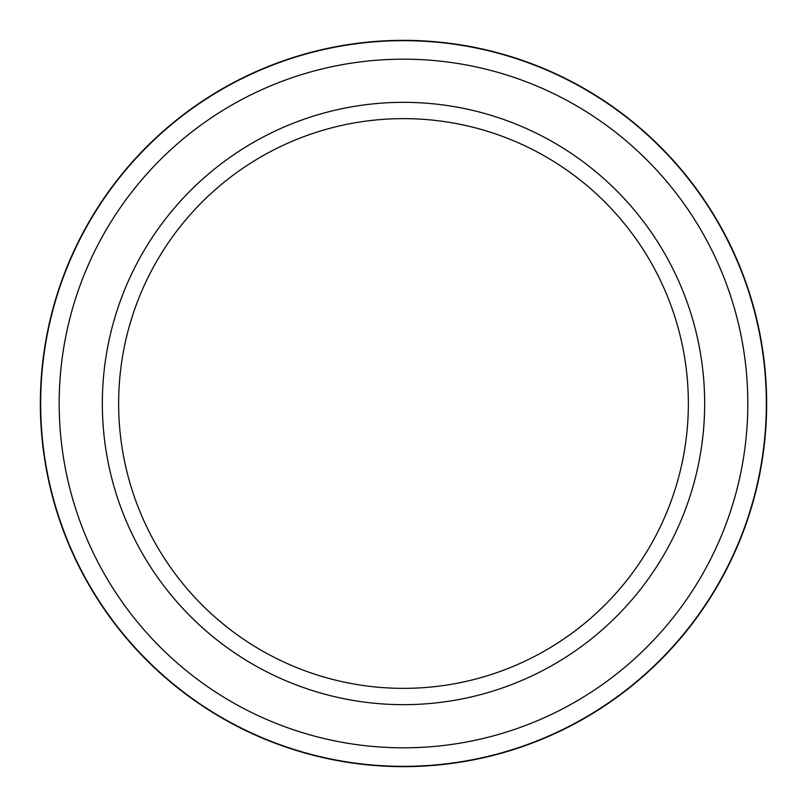 <?xml version="1.0" encoding="UTF-8"?>
<svg xmlns="http://www.w3.org/2000/svg" width="807" height="807" viewBox="0 0 807 807"><rect width="100%" height="100%" fill="white"/><g stroke="black" fill="none" stroke-linecap="round" stroke-linejoin="round"><path stroke-width="1.21" d="M403.5 40.35A363.15 363.15 0 0 1 766.65 403.5A363.15 363.15 0 0 1 403.5 766.65A363.15 363.15 0 0 1 40.35 403.5A363.15 363.15 0 0 1 403.5 40.35M403.5 59.183A344.317 344.317 0 0 1 747.817 403.5A344.317 344.317 0 0 1 403.5 747.817A344.317 344.317 0 0 1 59.183 403.5A344.317 344.317 0 0 1 403.5 59.183M403.5 102.338A301.162 301.162 0 0 1 704.662 403.5A301.162 301.162 0 0 1 403.5 704.662A301.162 301.162 0 0 1 102.338 403.5A301.162 301.162 0 0 1 403.5 102.338M403.5 118.639A284.861 284.861 0 0 1 688.361 403.5A284.861 284.861 0 0 1 403.5 688.361A284.861 284.861 0 0 1 118.639 403.5A284.861 284.861 0 0 1 403.5 118.639M403.5 40.663A362.837 362.837 0 0 1 766.337 403.5A362.837 362.837 0 0 1 403.5 766.337A362.837 362.837 0 0 1 40.663 403.5A362.837 362.837 0 0 1 403.5 40.663"/></g></svg>

